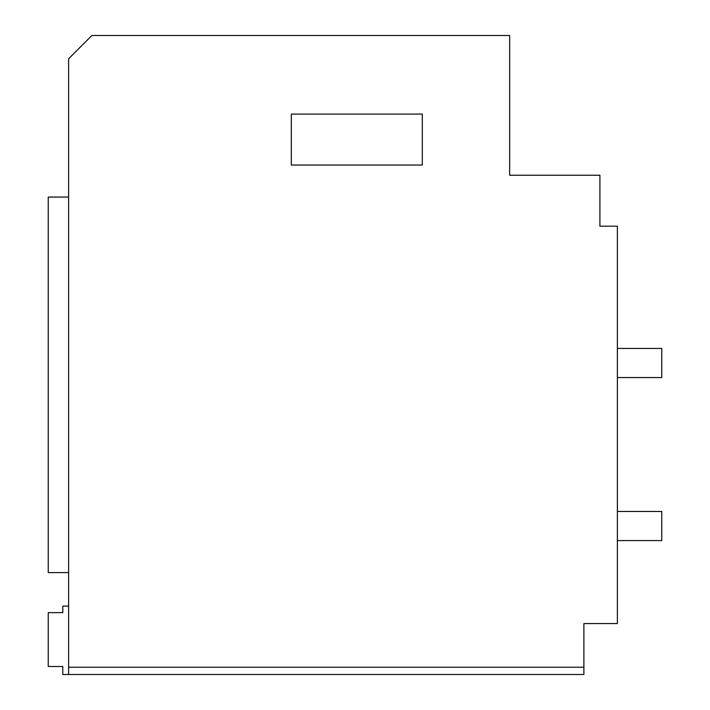 <?xml version="1.0" encoding="UTF-8"?>
<svg xmlns="http://www.w3.org/2000/svg" width="710" height="710" viewBox="0 0 710 710"><rect width="100%" height="100%" fill="white"/><g stroke="black" fill="none" stroke-linecap="round" stroke-linejoin="round"><path stroke-width="1.06" d="M291.322 114.097L291.322 165.048L422.317 165.048L422.317 114.097L291.322 114.097M68.613 58.788L68.613 674.5L583.886 674.5L583.886 623.558L617.372 623.558L617.372 226.179L599.906 226.179L599.906 175.237L509.656 175.237L509.656 35.5L91.901 35.5L68.613 58.788M68.613 197.069L48.236 197.069L48.236 572.606L68.613 572.606M68.613 606.091L62.791 606.091L62.791 612.641L48.236 612.641L48.236 666.495L62.791 666.495L62.791 674.5L68.613 674.5M583.886 667.222L68.613 667.222M617.372 540.585L661.764 540.585L661.764 511.475L617.372 511.475M617.372 377.56L661.764 377.56L661.764 348.45L617.372 348.45"/></g></svg>
